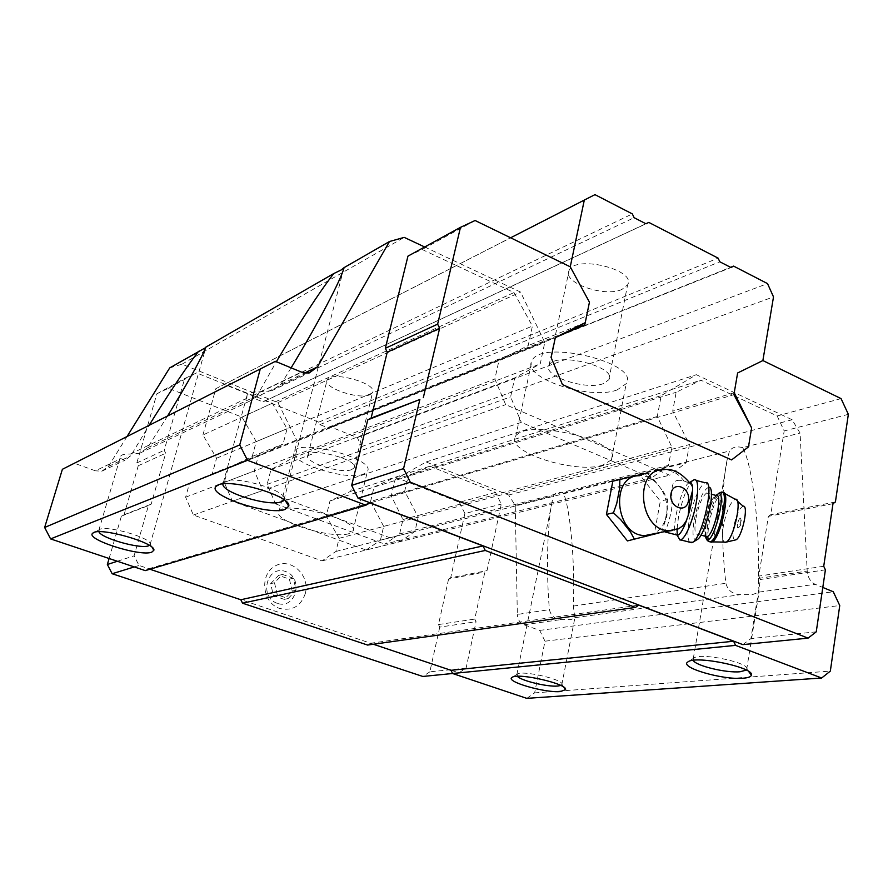<?xml version="1.0" encoding="UTF-8"?>
<svg xmlns="http://www.w3.org/2000/svg" width="893" height="893" viewBox="0 0 893 893"><rect width="100%" height="100%" fill="white"/><g stroke="black" fill="none" stroke-linecap="round" stroke-linejoin="round"><path stroke-width="0.67" stroke-dasharray="4.46 3.35" d="M284.275 599.37L273.459 595.687L270.646 583.654L278.649 575.393L289.399 579.122L292.212 591.077L284.275 599.37L288.171 598.544L277.321 594.85L274.486 582.761L282.512 574.456L293.306 578.217L296.13 590.217L288.171 598.544M277.388 603.389C258.512 597.149 266.929 564.711 285.503 571.464C304.055 577.726 296.052 609.807 277.388 603.389M692.544 487.422L690.2 483.559L684.038 480.959L680.477 480.389C666.468 478.827 675.008 499.265 670.565 514.357C668.232 524.258 666.111 530.04 664.202 531.715M684.038 480.959C678.278 473.435 671.458 469.662 663.588 469.651L639.522 475.723C655.518 474.574 670.342 496.53 666.401 515.239C664.582 524.303 660.184 530.531 653.207 533.914M169.715 367.905L181.96 364.188L277.89 402.609L297.157 441.097L292.781 457.975L271.014 469.517L267.119 484.363L275.535 503.842L521.333 422.378L651.689 477.989L668.522 465.353L671.86 447.103L657.293 416.495L661.188 395.621L696.328 374.703L792.147 419.755L800.072 433.072L807.205 571.085C807.852 577.548 810.509 581.957 815.186 584.301L822.799 587.438M109.102 558.505L121.392 516.143L124.071 514.759L138.259 465.744L136.83 462.931L156.878 393.791L168.42 388.288L241.981 417.109L256.224 441.622L252.272 456.423L228.139 468.133L224.255 482.443L232.414 501.241L366.108 550.032L400.287 541.604L414.91 531.435L418.214 517.159L404.674 491.284L408.168 476.382L429.957 466.202L495.559 492.423L501.286 504.121L487.02 570.616L484.877 571.966L474.752 619.083L476.058 621.718L466.101 668.087L458.924 672.864L139.062 565.47L134.095 555.837L148.439 505.572L151.196 504.143L165.696 453.231L164.2 450.306L184.672 378.554L196.549 372.906L272.354 403.201L287.077 428.718L283.07 444.055L258.278 456.111L254.338 470.946L262.788 490.503L392.63 538.747L399.618 533.914L402.977 519.547L391.246 495.905L395.152 479.418L426.106 461.982L508.653 495.046L515.239 505.427L517.337 614.451L549.407 609.651C550.959 615.891 554.91 619.195 561.25 619.575L570.783 619.608L574.835 617.967L573.339 606.079C575.148 562.088 570.27 508.05 563.394 493.193L729.514 450.987L727.494 458.265C721.421 483.85 720.651 539.383 725.875 583.252C727.817 590.496 732.651 594.303 740.353 594.693L752.553 594.582L758.994 592.104L758.369 578.396C760.01 527.082 752.33 464.483 742.708 447.639L800.072 433.072M400.287 541.604L392.63 538.747L384.805 544.161L651.689 477.989M526.781 698.359L534.639 692.879L544.998 641.196L539.696 630.402L523.957 624.754C519.916 622.968 517.706 619.541 517.337 614.451M373.352 644.244L370.439 643.273L367.592 645.059M149.924 569.243L148.618 568.796L145.28 570.616M62.387 469.294L74.566 463.333L95.395 470.812L120.856 458.611L124.987 460.219L130.724 455.843L149.176 425.168M127.119 436.376L108.388 466.481L101.78 471.214L95.395 470.812M291.118 367.838L281.005 384.269L271.639 390.743L260.343 391.77C252.998 391.681 248.567 392.909 247.026 395.443L246.87 398.222L250.9 400.566L257.084 395.666L276.361 361.743M167.739 415.725L147.524 447.839L139.531 453.331L130.3 454.079C124.797 453.878 121.548 454.604 120.566 456.256L120.856 458.611M74.566 463.333L275.368 361.33M181.96 364.188L404.228 237.382M424.655 246.981L520.574 292.078L544.786 342.432L540.22 363.931L514.736 377.884L510.606 396.883L521.333 422.378M277.89 402.609L520.574 292.078M297.157 441.097L544.786 342.432M292.781 457.975L540.22 363.931M271.014 469.517L514.736 377.884M267.119 484.363L510.606 396.883M275.535 503.842L384.805 544.161M399.618 533.914L668.522 465.353M402.977 519.547L671.86 447.103M391.246 495.905L657.293 416.495M395.152 479.418L661.188 395.621M426.106 461.982L696.328 374.703M508.653 495.046L792.147 419.755M742.708 447.639C736.613 446.031 732.215 447.147 729.514 450.987M563.394 493.193C558.65 491.686 555.39 492.512 553.638 495.671L552.834 498.562C547.465 518.8 545.869 569.689 549.407 609.651M515.239 505.427L553.638 495.671M539.696 630.402L833.281 591.769M544.998 641.196L839.755 605.543M534.639 692.879L830.334 671.112M370.439 643.273L638.752 605.164M148.618 568.796L369.925 502.904M407.956 256.135L422.143 249.482L514.011 292.558L532.407 326.057L528.187 345.591L499.075 360.024L494.867 379.023L505.65 404.652L669.616 475.199L686.181 462.686L689.418 444.569L672.708 411.104L676.168 392.273L700.938 380.217L777.167 415.959L784.177 430.939L770.759 514.703L768.371 516.355L758.771 576.097L760.389 579.49L750.913 638.595L742.853 644.623M222.949 483.973L224.065 482.064C231.733 474.44 286.999 490.112 284.275 499.042L284.041 499.846M98.889 531.759L99.279 529.772C104.414 524.325 152.123 537.899 150.225 544.205L149.388 545.422M517.36 676.325L517.237 674.17C521.847 669.873 564.153 679.551 561.965 684.395L560.782 685.467M693.236 660.362L693.917 658.018C700.525 652.337 749.941 662.718 746.928 669.17L746.336 670.085M117.34 561.262L134.095 555.837M134.285 566.932L139.062 565.47M121.392 516.143L148.439 505.572M124.071 514.759L151.196 504.143M138.259 465.744L165.696 453.231M136.83 462.931L164.2 450.306M156.878 393.791L184.672 378.554M168.42 388.288L196.549 372.906M241.981 417.109L272.354 403.201M256.224 441.622L287.077 428.718M252.272 456.423L283.07 444.055M228.139 468.133L258.278 456.111M224.255 482.443L254.338 470.946M232.414 501.241L262.788 490.503M366.108 550.032L380.418 540.187L414.91 531.435M380.418 540.187L383.677 526.39L418.214 517.159M383.677 526.39L370.573 501.486L404.674 491.284M370.573 501.486L374.044 487.098L408.168 476.382M374.044 487.098L395.353 477.186L429.957 466.202M395.353 477.186L459.348 502.257L495.559 492.423M459.348 502.257L464.896 513.542L501.286 504.121M464.896 513.542L450.675 577.782L487.02 570.616M450.675 577.782L448.576 579.088L484.877 571.966M448.576 579.088L438.485 624.564L474.752 619.083M438.485 624.564L439.747 627.109L476.058 621.718M439.747 627.109L429.846 671.849L466.101 668.087M452.584 673.489L458.924 672.864M429.846 671.849L422.813 676.459M305.361 593.399C300.896 606.224 292.357 611.247 279.766 608.479C262.296 603.076 259.149 574.567 275.011 566.084C290.404 556.875 310.373 575.025 305.361 593.399M475.098 220.504L422.143 249.482M202.934 434.98L215.816 388.689L224.21 384.414L252.607 395.755L253.869 398.267L262.955 401.895L265.188 400.778L318.667 422.155L319.895 424.61L328.613 428.093L330.734 426.977L357.323 437.603L361.643 446.623L350.659 491.362L329.997 500.917L326.235 516.02L339.139 538.312L335.913 551.461L322.038 560.893L193.39 515.038L185.621 497.211L189.416 483.593L212.3 473.736L216.552 458.232L202.934 434.98L514.011 292.558M216.552 458.232L532.407 326.057M585.239 322.663L528.187 345.591M189.416 483.593L499.075 360.024M185.621 497.211L494.867 379.023M193.39 515.038L505.65 404.652M322.038 560.893L669.616 475.199M335.913 551.461L686.181 462.686M339.139 538.312L689.418 444.569M734.236 392.708L672.708 411.104M329.997 500.917L676.168 392.273M350.659 491.362L700.938 380.217M841.061 398.602L777.167 415.959M848.35 414.33L784.177 430.939M835.413 501.955L770.759 514.703M832.99 503.674L768.371 516.355M823.726 566.262L758.771 576.097M825.4 569.834L760.389 579.49M816.247 631.831L750.913 638.595M612.832 481.171L639.846 474.886L660.318 501.107L654.323 533.914L627.444 540.912M655.92 534.025L643.485 537.262M630.469 532.005L620.724 519.681M616.75 503.395L619.697 487.969M628.784 477.286L641.286 474.373M647.626 473.681L654.089 479.831L663.577 492.021L667.506 499.477L666.948 515.92L661.613 532.228M654.089 479.831L663.577 492.021M667.506 507.972L664.749 523.209M661.523 532.474L654.323 533.914M667.506 499.477L660.318 501.107M646.945 473.089L639.846 474.886M689.597 482.588L688.637 483.057C681.035 487.411 670.598 530.096 676.023 534.762M737.495 524.325C737.105 527.138 737.372 528.332 738.299 527.919C740.643 524.146 741.346 520.876 740.397 518.107C739.259 518.487 738.288 520.563 737.495 524.325M743.088 506.152C739.259 508.195 736.089 515.239 733.611 527.305C732.439 535.119 732.919 539.361 735.051 540.031M695.814 518.922C694.196 529.359 694.81 534.483 697.679 534.304C704.789 532.831 714.21 489.219 706.62 493.025C702.322 496.251 698.717 504.88 695.814 518.922M689.653 542.185C687.465 539.093 687.32 531.804 689.229 520.318C693.459 499.968 698.683 487.422 704.89 482.678L705.704 482.521L708.607 487.277C703.037 490.078 698.203 501.096 694.129 520.34C691.986 534.237 692.923 540.712 696.92 539.763M693.068 480.334C687.163 486.294 682.285 498.718 678.412 517.572L677.05 529.37M270.646 583.654L274.486 582.761M273.459 595.687L277.321 594.85M278.649 575.393L282.512 574.456M289.399 579.122L293.306 578.217M292.212 591.077L296.13 590.217M212.3 473.736L566.017 332.241M215.816 388.689L510.617 237.795M224.21 384.414L594.961 194.641M252.607 395.755L632.344 213.918M253.869 398.267L634.119 217.691M262.955 401.895L646.019 223.808M265.188 400.778L645.896 223.752M369.981 394.684C359.064 400.086 322.451 387.573 327.151 379.938C330.377 370.193 378.319 383.532 372.604 392.54L369.981 394.684M621.952 289.421C604.539 297.715 561.831 282.59 569.064 270.501C574.992 254.594 636.899 269.775 627.612 284.834L621.952 289.421M318.667 422.155L718.106 258.133M319.895 424.61L719.814 261.783M328.613 428.093L731.01 267.543M330.734 426.977L730.574 267.32M357.323 437.603L767.522 283.606M361.643 446.623L773.505 296.9M326.235 516.02L733.901 394.684M348.75 533.724C331.604 539.383 272.365 520.809 278.962 511.622C283.07 499.678 361.408 520.563 352.88 531.235L348.75 533.724M602.328 465.275C574.556 474.004 505.181 451.557 515.629 436.811C523.7 417.109 625.647 441.734 611.404 459.895L602.328 465.275M617.074 389.962C589.335 400.544 521.155 377.56 531.938 360.817C540.488 338.626 640.761 363.016 626.205 383.689L617.074 389.962M603.21 383.689C585.763 390.565 542.084 375.841 549.083 365.27C554.665 351.262 617.867 366.61 608.825 379.759L603.21 383.689M363.25 474.239C345.993 481.104 287.602 462.083 294.5 451.579C298.999 438.072 376.266 459.091 367.436 471.314L363.25 474.239M351.507 469.673C340.679 474.116 303.374 461.96 307.862 455.341C310.775 446.801 359.555 460.051 354.086 467.843L351.507 469.673M130.3 454.079L246.87 398.222M147.524 447.839L257.084 395.666M108.388 466.481L130.724 455.843M758.369 578.396L807.205 571.085M573.339 606.079L725.875 583.252M758.994 592.104L815.186 584.301M574.992 617.666L740.353 594.693M523.957 624.754L561.25 619.575M260.343 391.77L301.41 372.091M281.005 384.269L304.658 373.006M737.406 501.14L735.263 499.254C730.463 501.922 726.489 510.896 723.319 526.2C721.812 536.068 722.37 541.471 724.982 542.397M722.549 492.556L722.18 492.646C716.867 496.486 712.491 506.822 709.031 523.644C707.49 533.21 707.702 539.238 709.667 541.75M724.19 493.204L720.852 492.311C715.561 496.151 711.185 506.487 707.725 523.309L706.81 536.626M706.988 537.999L707.848 540.756M716.353 495.291C712.034 500.739 708.662 509.702 706.229 522.193C705.18 528.399 705.001 533.121 705.693 536.347M705.894 536.392C705.068 533.378 705.191 528.623 706.274 522.137C709.053 509.925 711.621 502.156 713.987 498.819L716.454 495.648L715.873 495.392C711.498 498.595 707.859 507.213 704.968 521.255C703.684 529.136 703.829 534.137 705.403 536.269M139.531 453.331L250.9 400.566M101.78 471.214L124.987 460.219M271.639 390.743L309.324 372.894M283.996 499.812L343.403 269.898M223.272 482.923L247.026 395.443M224.065 482.064L218.64 484.921M284.275 499.042L285.481 500.973M150.046 544.786L205.837 347.455M98.822 530.286L120.566 456.256M99.279 529.772L94.1 532.462M150.225 544.205L152.19 547.498M561.786 684.797L574.835 617.967M516.857 674.528L552.834 498.562M517.237 674.17L512.225 677.329M561.965 684.395L563.952 687.331M746.626 669.795L759.072 591.992M693.292 658.565L727.494 458.265M693.917 658.018L688.023 661.847M746.928 669.17L748.58 671.391M689.351 482.666L680.477 480.389M738.299 527.919C741.447 525.218 742.15 521.947 740.397 518.107M705.515 536.38L706.162 522.26C708.595 510.595 711.498 502.145 714.869 496.899C716.61 493.818 718.597 492.289 720.852 492.311M711.42 494.253L706.62 493.025M700.916 535.13L697.679 534.304M696.127 480.434L693.906 479.865M688.637 483.057L689.541 482.51M611.404 459.895L626.205 383.689M515.629 436.811L531.938 360.817M608.825 379.759L627.612 284.834M549.083 365.27L569.064 270.501M352.88 531.235L367.436 471.314M278.962 511.622L294.5 451.579M354.086 467.843L372.604 392.54M307.862 455.341L327.151 379.938"/><path stroke-width="1.34" d="M690.233 483.537C681.471 472.855 672.585 468.233 663.588 469.651C633.226 468.847 639.031 531.458 669.437 530.665L679.026 528.5L682.676 525.854L686.014 521.389L688.157 515.652L689.586 501.442L692.667 490.123L692.544 487.422C692.164 483.827 691.182 482.22 689.597 482.588M653.207 533.914L645.137 535.532C615.054 536.38 609.495 475.02 639.522 475.723M672.719 530.464L664.202 531.715M822.799 587.438L833.281 591.769L839.755 605.543L830.334 671.112L821.649 678.01L526.781 698.359L452.595 673.512L450.998 670.308L373.352 644.244M821.649 678.01L735.575 645.371L733.6 641.241L638.752 605.164L635.47 607.419L367.592 645.059L242.561 603.188L240.809 599.75L149.924 569.243M635.47 607.419L485.256 550.468L483.035 545.936L369.925 502.904L365.884 505.204L145.28 570.616L50.6 538.914L44.65 527.473L62.387 469.294L275.368 361.33L301.41 372.091L309.324 372.894L317.35 366.956L389.493 241.512L404.228 237.382L424.655 246.981M127.119 436.376L169.715 367.905L205.714 347.6M149.176 425.168C169.994 391.67 186.447 367.056 198.536 351.329M276.361 361.743C299.881 322.027 319.013 292.647 333.736 273.571L205.903 347.098C201.271 358.651 188.557 381.523 167.739 415.725M50.6 538.914L247.495 460.308L239.737 444.926L260.354 368.642M44.65 527.473L239.737 444.926M333.736 273.571L341.215 269.943L344.095 267.621C341.293 279.241 318.209 323.21 291.118 367.838M344.095 267.621L389.493 241.512M743.21 678.2C722.604 680.209 678.178 667.138 688.023 661.847C695.759 655.127 755.132 667.607 751.393 675.208C750.913 676.816 748.189 677.82 743.21 678.2M560.469 691.562C545.065 693.135 504.657 681.404 512.069 677.419C517.471 672.34 568.227 683.96 565.526 689.653L560.469 691.562M117.34 561.262L107.361 564.488L112.15 573.73L422.813 676.459L735.575 645.371M450.998 670.308L733.6 641.241M242.561 603.188L485.256 550.468M240.809 599.75L483.035 545.936M151.721 552.187C139.955 556.953 83.83 538.859 92.939 533.065C98.967 526.602 156.253 542.877 153.853 550.278L151.721 552.187M285.023 509.434C268.079 516.054 203.995 494.264 216.731 485.926C225.739 476.862 292.178 495.671 288.74 506.186L285.023 509.434M365.884 505.204L247.495 460.308M742.853 644.623L358.071 498.238L351.675 485.401L367.76 419.866L371.097 418.091L387.238 352.166L385.341 348.292L407.956 256.135L460.475 227.347L475.098 220.504L570.247 266.806L589.447 302.191L585.239 322.663L555.334 337.576L551.126 357.524L562.445 384.57L731.601 459.917L748.468 446.891L751.638 427.914L734.236 392.708L737.618 372.984L762.879 360.56L841.061 398.602L848.35 414.33L835.413 501.955L832.99 503.674L823.726 566.262L825.4 569.834L816.247 631.831L808.053 638.138L742.853 644.623M284.041 499.846L281.195 501.833C268.782 506.867 221.274 492.411 222.949 483.973M149.388 545.422L148.461 545.835C140.279 549.295 101.255 538.267 98.889 531.759M560.782 685.467L557.757 686.036C547.599 687.097 521.199 680.756 517.36 676.325M746.336 670.085L740.118 671.748C726.087 673.155 695.502 665.731 693.236 660.362M112.15 573.73L134.285 566.932M107.361 564.488L109.102 558.505M808.053 638.138L410.3 482.209L358.071 498.238M410.3 482.209L403.569 468.602L351.675 485.401M403.569 468.602L419.866 399.506L367.76 419.866M419.866 399.506L371.097 418.091M423.315 397.664L439.635 328.267L387.238 352.166M439.635 328.267L437.637 324.159L385.341 348.292M437.637 324.159L460.475 227.347M661.613 532.228L627.444 540.912L606.425 514.401L612.832 481.171L646.945 473.089L647.626 473.681M634.555 539.495L630.469 532.005L620.724 519.681L613.446 512.816L616.75 503.395L619.697 487.969L619.854 479.396M613.446 512.816L606.425 514.401M688.157 515.652C691.059 505.873 692.555 497.368 692.667 490.123M676.023 534.762L677.865 535.231C680.578 533.925 683.569 528.734 686.851 519.637M735.051 540.031L735.91 539.83C742.105 537.575 749.104 504.623 743.088 506.152L737.406 501.14M696.92 539.763L697.288 539.539C706.084 534.907 716.666 485.825 708.607 487.277M689.653 542.185L692.734 542.274C702.713 537.039 714.869 480.735 705.704 482.521M677.05 529.37L677.262 535.354M677.274 535.476L680.031 540.086L680.801 539.941C684.518 537.999 688.447 530.554 692.611 517.594C698.817 497.903 699.409 477.029 693.906 479.865L689.541 482.51M562.445 384.57L551.126 357.524L555.334 337.576L584.815 324.728L589.447 302.191L570.247 266.806L584.312 200.065L594.961 194.641L632.344 213.918L634.119 217.691L646.019 223.808L648.798 222.402L718.106 258.133L719.814 261.783L731.01 267.543L733.6 266.114L767.522 283.606L773.505 296.9L762.879 360.56L737.618 372.984L733.901 394.684L751.638 427.914L748.468 446.891L731.601 459.917L562.445 384.57M566.017 332.241L584.815 324.728M510.617 237.795L584.312 200.065M645.896 223.752L648.798 222.402M730.574 267.32L733.6 266.114M688.414 500.928C686.17 514.368 668.533 507.001 671.034 493.561C673.411 480.11 690.892 487.634 688.414 500.928M304.658 373.006L317.35 366.956M724.982 542.397L726.087 542.14C733.834 539.316 742.82 497.155 735.263 499.254L724.19 493.204M709.667 541.75L711.52 542.174C720.104 540.645 731.378 489.71 722.549 492.556M706.81 536.626L706.988 537.999M707.848 540.756L710.192 541.839C718.999 540.165 730.228 487.768 720.852 492.311M705.693 536.347C711.141 555.613 730.307 481.84 716.353 495.291M705.403 536.269L706.966 536.66C714.244 535.231 723.609 491.63 715.873 495.392L711.42 494.253M645.137 535.532L678.211 528.913M343.403 269.898L343.894 268M218.64 484.921L216.731 485.926M285.481 500.973L288.74 506.186M94.1 532.462L92.939 533.065M152.19 547.498L153.853 550.278M563.952 687.331L565.526 689.653M748.58 671.391L751.393 675.208M677.865 535.231L665.118 532.005M735.91 539.83L726.087 542.14L710.192 541.839C707.769 541.56 706.207 539.74 705.515 536.38M700.916 535.13L706.966 536.66L707.334 537.943L705.894 536.392M697.288 539.539L692.734 542.274M704.89 482.678L696.127 480.434M691.852 542.732L680.801 539.941M677.207 535.365L680.031 540.086"/></g></svg>
